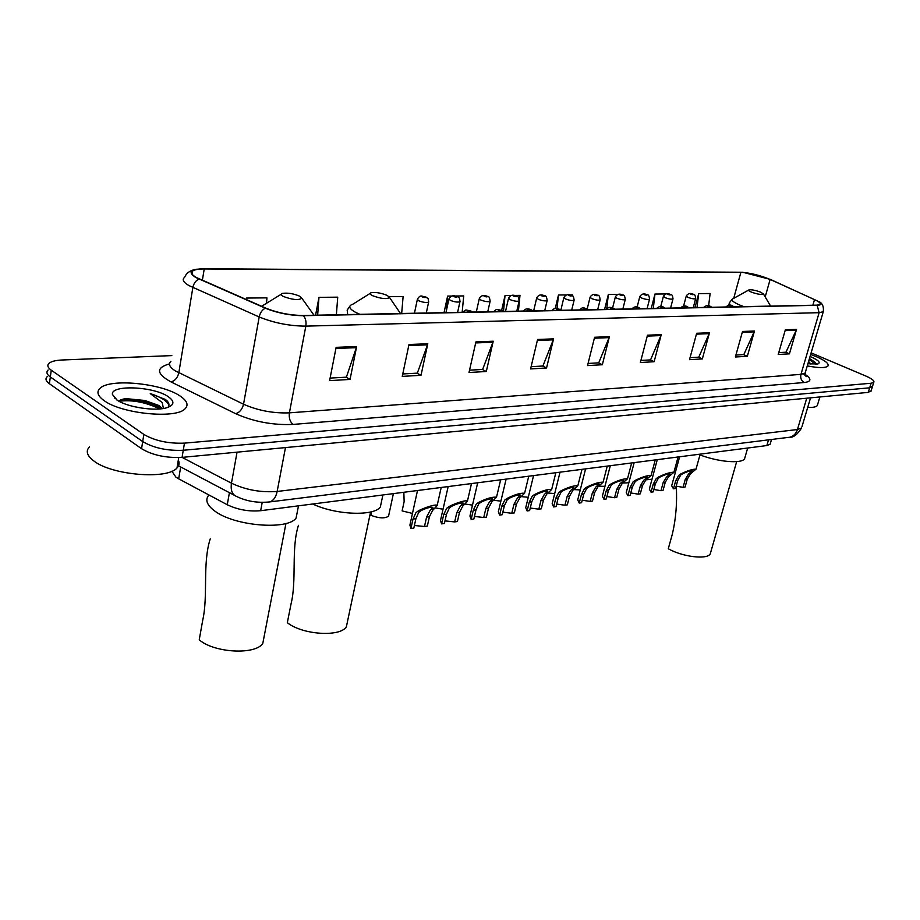 <?xml version="1.0" encoding="UTF-8"?>
<svg xmlns="http://www.w3.org/2000/svg" width="920" height="920" viewBox="0 0 920 920"><rect width="100%" height="100%" fill="white"/><g stroke="black" fill="none" stroke-linecap="round" stroke-linejoin="round"><path stroke-width="1.38" d="M770.431 443.187L770.109 444.268L766.855 445.556L260.659 510.703C248.848 511.727 237.716 509.737 227.251 504.746L178.687 478.837L175.927 477.158L171.879 471.212M47.219 376.636C45.068 378.706 45.793 381.064 49.404 383.709L141.565 448.707C152.57 455.227 166.071 458.114 182.056 457.378L868.273 392.38L871.171 390.701M171.833 355.603L62.111 359.996C55.718 360.284 51.37 361.376 49.059 363.273C46.908 365.286 47.644 367.597 51.267 370.208L143.842 434.412L142.692 441.565C153.732 448.051 167.256 450.949 183.252 450.271L869.687 387.815L872.585 386.159L869.687 387.815L183.252 450.271C167.256 450.949 153.732 448.051 142.692 441.565L50.336 376.97L142.692 441.565L141.565 448.707M48.139 369.966C45.989 372.002 46.713 374.336 50.336 376.97C46.713 374.336 45.989 372.002 48.139 369.966M104.167 400.66C121.785 413.897 176.329 419.106 185.092 408.756C188.795 404.961 187.105 400.695 180.021 395.968C161.908 383.318 109.905 378.097 99.992 388.32C96.278 391.874 97.669 395.991 104.167 400.66C121.785 413.897 176.329 419.106 185.092 408.756C188.795 404.961 187.105 400.695 180.021 395.968C161.908 383.318 109.905 378.097 99.992 388.32C96.278 391.874 97.669 395.991 104.167 400.66M807.265 365.895C818.57 368.058 825.447 368.126 827.873 366.103C829.276 363.803 825.412 360.651 816.281 356.649L810.646 354.464L816.281 356.649C825.412 360.651 829.276 363.803 827.873 366.103C825.447 368.126 818.57 368.058 807.265 365.895M196.305 277.472C191.739 274.839 190.532 272.676 192.683 270.974C194.672 269.629 198.513 268.962 204.228 268.973L740.899 272.297C750.191 272.872 759.943 275.252 770.132 279.427L814.51 299.598C819.122 301.748 820.985 303.358 820.065 304.428L816.73 305.164L303.036 315.468C290.087 315.341 277.667 312.892 265.788 308.119L196.305 277.472M195.707 277.472L265.282 308.166C277.46 313.065 290.202 315.572 303.473 315.709L817.144 305.325C821.64 305.106 821.997 303.796 818.236 301.369L770.488 279.45L742.693 272.251L203.849 268.767C190.256 269.169 187.542 272.078 195.707 277.472M114.505 398.084L115.322 397.934M143.842 434.412C154.905 440.853 168.44 443.762 184.46 443.129L871.102 383.249L873.758 382.375C874.644 380.846 872.033 378.752 865.915 376.073L811.118 352.866M709.481 332.764L702.339 358.915L689.517 359.662L696.658 333.27L709.481 332.764L709.17 333.649L696.417 334.155M754.469 331.016L747.339 356.293L735.367 356.994L742.509 331.476L754.469 331.016L754.158 331.867L742.268 332.339M796.547 329.372L789.418 353.843L778.216 354.499L785.346 329.808L796.547 329.372L796.237 330.199L785.105 330.636M553.575 338.859L546.549 367.988L530.587 368.92L537.579 339.48L553.575 338.859L553.265 339.848L537.349 340.48M493.223 341.216L486.3 371.496L469.016 372.508L475.916 341.895L493.223 341.216L492.913 342.24L475.674 342.93M427.8 343.769L421.015 375.303L402.247 376.395L408.997 344.505L427.8 343.769L427.501 344.839L408.767 345.586M356.638 346.553L350.048 379.431L329.601 380.627L336.133 347.346L356.638 346.553L356.35 347.668L335.915 348.473M661.25 334.65L654.12 361.721L640.366 362.526L647.484 335.19L661.25 334.65L660.939 335.57L647.243 336.11M609.419 336.674L602.335 364.734L587.535 365.596L594.607 337.26L609.419 336.674L609.109 337.628L594.366 338.215M617.792 294.423L608.338 294.515L604.601 309.419M621.345 294.549L620.678 294.4M665.735 293.952L654.971 294.055L651.222 308.487M708.619 305.842L710.136 293.514L698.694 293.63L694.933 307.602M451.697 296.044L447.626 296.091L444.026 312.639M462.185 312.282L463.703 295.929L455.02 296.022M401.672 313.49L403.121 296.527L389.091 296.666M336.375 314.801L337.732 297.16L318.987 297.344L315.572 315.226M266.536 303.68L266.926 297.861L246.594 298.057L246.33 299.586M566.398 294.929L558.474 295.009L555.231 308.499M572.297 295.918L572.412 294.872L569.422 294.894M511.175 295.469L505.034 295.527L501.63 310.397M518.409 311.155L519.984 295.377L514.349 295.435M602.335 364.734L598.414 362.859M588.075 363.446L598.713 362.848L609.109 337.628M654.12 361.721L650.233 359.916M640.906 360.445L650.532 359.904L660.939 335.57M350.048 379.431L346.081 377.188M330.096 378.097L346.38 377.177L356.35 347.668M421.015 375.303L417.047 373.163M402.764 373.968L417.346 373.14L427.501 344.839M486.3 371.496L482.333 369.449M469.545 370.185L482.632 369.437L492.913 342.24M546.549 367.988L542.604 366.034M531.116 366.689L542.903 366.01L553.265 339.848M789.418 353.843L785.657 352.222M778.757 352.613L785.944 352.21L796.237 330.199M747.339 356.293L743.521 354.614M735.908 355.051L743.808 354.603L754.158 331.867M702.339 358.915L698.487 357.178M690.069 357.661L698.774 357.155L709.17 333.649M505.034 295.527L503.47 311.454M447.626 296.091L446.234 311.362M318.987 297.344L317.653 315.18M246.594 298.057L246.491 299.655M558.474 295.009L557.048 308.556M608.338 294.515L606.763 308.717M654.971 294.055L653.292 308.441M698.694 293.63L696.992 307.567M89.459 446.878C85.56 450.995 86.928 455.618 93.552 460.747C111.515 475.318 167.785 479.849 177.008 467.9C179.25 465.554 179.676 462.955 178.308 460.115M162.15 408.664L159.171 405.582L144.854 400.464L158.941 407.054L160.701 408.836M133.434 406.513L143.255 408.342M167.958 407.341C169.487 405.478 169.28 403.409 167.359 401.154L165.416 399.475L150.224 393.576L162.242 402.58L163.392 408.48M116.736 399.878C126.834 407.249 155.687 411.619 167.175 407.606C174.432 404.961 174.788 401.327 168.256 396.692C153.881 386.4 110.526 384.445 112.435 394.461L116.736 399.878M144.854 400.464L125.327 398.567L119.427 400.556M150.224 393.576C160.655 396.922 166.899 400.809 168.946 405.225M119.037 401.281C131.813 399.556 145.417 402.109 159.827 408.917M120.853 399.659L121.635 399.567C133.688 398.682 146.038 401.108 158.7 406.858M210.231 538.867C202.308 563.626 208.276 595.528 202.745 620.126L199.226 639.791C214.187 653.016 255.76 655.132 262.809 643.333L264.12 636.513M299.828 296.251C293.71 293.641 287.971 292.686 282.589 293.365C280.589 294.009 280.807 295.021 283.233 296.412C292.272 299.805 298.483 300.438 301.886 298.275L299.828 296.251M208.759 495.19C204.907 499.893 206.896 505.16 214.716 511.002C234.266 526.091 287.707 530.438 296.102 518.04L297.516 510.807M298.448 525.32C290.961 548.711 296.93 580.014 291.053 603.888L287.339 622.69C302.3 634.834 340.216 637.284 346.391 626.75L347.587 621.092M387.285 295.469C381.374 293.02 376.027 292.089 371.254 292.686C369.449 293.284 369.805 294.25 372.312 295.596C380.846 298.759 386.596 299.391 389.539 297.493L387.285 295.469M312.708 503.999C335.466 514.958 373.773 516.465 380.328 507.058L381.604 501.066M676.269 486.151C677.235 502.619 675.958 518.5 672.439 533.761L668.288 548.722C682.145 556.841 707.066 559.889 710.228 553.943L710.815 551.919M760.495 292.089C755.584 290.306 751.766 289.558 749.041 289.846C747.994 290.248 748.822 291.019 751.513 292.169C757.976 294.377 761.967 294.986 763.462 293.998L760.495 292.089M699.97 454.917C718.359 461.966 741.336 463.921 744.556 458.85L745.165 456.722M816.051 364.308L815.43 362.733L809.623 358.777M807.898 363.756L817.88 363.986C820.847 362.641 818.616 360.306 811.175 356.971L810.048 356.5M808.599 361.387L810.899 364.159M807.702 407.433C812.843 407.617 816.04 407.008 817.293 405.605L817.719 404.19M809.163 359.49L815.787 364.331M810.405 359.122L814.878 362.135M371.622 511.716L370.863 515.269C378.798 518.351 384.686 518.673 388.539 516.223L393.392 493.614M388.861 514.717L388.539 516.223M403.846 492.269L404.133 501.641L402.12 510.899L412.47 513.441M443.037 509.208L435.574 507.966M472.489 505.114L465.232 504.068M500.882 501.135L493.798 500.284M528.275 497.283L521.341 496.616M554.714 493.534L547.963 493.062M580.255 489.888L573.689 489.612M604.946 486.312L598.575 486.266M628.843 482.793L622.656 483.023M652.015 479.171L645.966 479.86M414.402 525.504L424.488 526.481L426.581 517.109L429.916 510.749L432.917 507.368C430.272 506.943 426.282 508.047 420.911 510.68L418.726 512.348L415.909 518.661L413.827 528.103L410.918 528.54L409.906 525.101L417.507 490.509M410.918 528.54L412.999 519.087L415.909 512.739L418.013 511.094C422.188 508.472 436.287 503.493 437.149 505.528L432.687 510.358L429.433 516.695L427.34 526.056L424.488 526.481M444.992 520.881L454.664 521.916L456.78 512.704L460.115 506.46L463.209 503.091C460.69 502.699 456.791 503.78 451.524 506.356L449.339 507.989L446.51 514.199L444.394 523.468L441.6 523.894L440.484 520.501L448.166 486.565M441.6 523.894L443.704 514.613L446.625 508.38L448.73 506.747C452.904 504.183 466.601 499.318 467.394 501.273L462.783 506.08L459.528 512.302L457.412 521.502L454.664 521.916M474.444 516.442L483.736 517.511L485.875 508.461L489.221 502.32L492.395 498.985C489.98 498.605 486.185 499.675 481.01 502.193L478.837 503.792L475.973 509.91L473.846 519.018L471.155 519.42L469.947 516.074L477.687 482.77M471.155 519.42L473.271 510.301L476.215 504.171L478.319 502.573C486.105 498.582 492.177 496.788 496.524 497.179L491.786 501.952L488.531 508.081L486.392 517.109L483.736 517.511M502.849 512.164L511.773 513.268L513.923 504.378L517.27 498.329L520.524 495.017C518.213 494.672 514.51 495.719 509.427 498.168L507.253 499.755L504.378 505.77L502.239 514.717L499.64 515.108L498.341 511.807L506.126 479.113M499.64 515.108L501.779 506.149L504.735 500.112L506.839 498.536C514.498 494.649 520.421 492.878 524.607 493.235L519.754 497.984L516.488 503.999L514.337 512.889L511.773 513.268M530.242 508.035L538.832 509.174L540.983 500.434L544.329 494.488L547.664 491.188C545.445 490.866 541.834 491.901 536.843 494.304L534.669 495.857L531.771 501.768L529.621 510.577L527.114 510.956L525.734 507.69L533.566 475.582M527.114 510.956L529.264 502.136L532.243 496.202L534.336 494.649C541.88 490.843 547.664 489.106 551.689 489.44L546.721 494.143L543.455 500.066L541.293 508.806L538.832 509.174M556.68 504.068L564.949 505.229L567.111 496.616L570.457 490.774L573.861 487.508C571.722 487.197 568.192 488.221 563.293 490.555L561.131 492.096L558.221 497.916L556.048 506.575L553.633 506.943L552.172 503.723L560.038 472.167M553.633 506.943L555.795 498.272L558.785 492.43L560.878 490.9C568.295 487.174 573.953 485.472 577.829 485.772L572.769 490.44L569.503 496.271L567.329 504.861L564.949 505.229M582.21 500.227L590.168 501.411L592.353 492.936L595.688 487.186L599.15 483.943C597.091 483.655 593.653 484.656 588.834 486.956L586.672 488.462L583.763 494.19L581.578 502.711L579.243 503.056L577.714 499.893L585.603 468.878M579.243 503.056L581.417 494.534L584.407 488.784L586.5 487.278C593.814 483.644 599.334 481.953 603.083 482.229L597.919 486.864L594.654 492.602L592.48 501.055L590.168 501.411M606.889 496.535L614.56 497.72L616.745 489.382L620.068 483.713L623.599 480.504C621.621 480.24 618.251 481.217 613.502 483.46L611.363 484.955L608.442 490.601L606.257 498.973L603.991 499.318L602.381 496.179L610.305 465.704M603.991 499.318L606.176 490.923L609.167 485.265L611.248 483.782C618.458 480.217 623.863 478.561 627.486 478.803L622.231 483.414L618.976 489.06L616.791 497.375L614.56 497.72M630.752 492.959L638.146 494.143L640.331 485.944L643.655 480.366L647.243 477.169C645.322 476.928 642.033 477.894 637.365 480.091L635.237 481.562L632.304 487.117L630.108 495.362L627.923 495.696L626.244 492.602L634.179 462.633M627.923 495.696L630.108 487.439L633.109 481.861L635.179 480.401C642.286 476.905 647.577 475.272 651.084 475.49L645.748 480.067L642.494 485.633L640.297 493.822L638.146 494.143M653.832 489.497L660.962 490.693L663.159 482.62L666.471 477.123L670.105 473.949C668.254 473.719 665.033 474.685 660.445 476.824L658.317 478.285L655.385 483.747L653.188 491.866L651.072 492.188L649.336 489.141L657.282 459.655M651.072 492.188L653.269 484.058L656.27 478.572L658.329 477.123C665.332 473.708 670.519 472.098 673.9 472.293L668.495 476.836L665.252 482.31L663.056 490.371L660.962 490.693M676.177 486.151L683.065 487.347L685.262 479.4L688.562 473.984L692.242 470.844C690.448 470.626 687.297 471.569 682.778 473.673L680.673 475.099L677.73 480.493L675.533 488.485L673.486 488.796L671.681 485.794L679.638 456.78M673.486 488.796L675.682 480.792L678.684 475.387L680.742 473.961C687.631 470.614 692.714 469.027 696.003 469.2L690.518 473.708L687.286 479.101L685.089 487.036L683.065 487.347M180.677 466.969L178.687 478.837M229.425 492.683L227.251 504.746M262.211 502.389L260.659 510.703M768.522 439.852L766.855 445.556M268.41 502.078L269.479 501.94C257.473 503.113 246.514 501.296 236.624 496.478C232.196 494.661 230.471 490.245 231.472 483.207L182.068 457.378L184.46 443.129M49.404 383.709L51.267 370.208M868.273 392.38L871.102 383.249M788.532 437.368L269.479 501.94C273.309 500.882 275.873 497.386 277.15 491.452C261.084 492.694 245.858 489.957 231.472 483.207L237.049 452.168M806.748 398.199L797.444 429.525L801.596 427.949C797.341 434.585 793.362 437.678 789.659 437.218C793.442 436.344 796.03 433.78 797.444 429.525L277.15 491.452L285.476 447.58M810.566 397.842L801.987 426.615M204.228 268.973L202.354 280.289M817.144 305.325L819.133 312.673L305.831 326.128C289.616 326.048 274.068 323 259.187 316.963L188.991 285.602C183.333 282.29 181.849 279.553 184.552 277.392C186.587 272.665 190.808 269.928 197.225 269.146M170.901 361.353C168.164 363.998 169.544 367.126 175.041 370.737L243.535 404.225C258.071 410.596 273.366 413.471 289.409 412.85L800.952 374.371L805.149 373.072L805.506 371.875M198.881 279.024C195.718 280.611 193.706 283.44 192.855 287.523L178.814 372.807C177.606 377.821 174.995 380.846 170.97 381.903C156.273 373.716 155.79 367.712 169.521 363.894M805.126 374.405C811.75 378.925 811.463 381.639 804.252 382.524L293.146 424.419C290.018 421.935 288.776 418.071 289.409 412.85L305.831 326.128C306.452 321.908 305.67 318.435 303.473 315.709M823.572 310.707L823.273 311.719L819.133 312.673L800.952 374.371C800.193 378.108 801.297 380.822 804.252 382.524M293.146 424.419C273.033 425.316 253.862 421.739 235.646 413.678C239.614 412.505 242.247 409.354 243.535 404.225L259.187 316.963C260.118 312.788 262.142 309.856 265.282 308.166M235.646 413.678L170.97 381.903M814.51 299.598L812.855 305.244M770.132 279.427L765.187 296.93M740.899 272.297L733.688 298.379M167.049 400.821L162.943 399.13M281.255 294.216L261.613 306.291M370.15 293.377L353.016 304.117C347.921 305.808 348.795 308.568 355.626 312.374L359.927 314.329M349.841 306.176L347.185 310.155L347.679 314.582M748.627 290.076L733.344 298.563C730.376 299.724 732.573 301.909 739.933 305.129L743.877 306.624M732.159 299.241L729.341 302.841L730.077 305.279M428.709 301.668L428.605 302.185C426.247 302.887 422.935 302.404 418.646 300.736L417.392 299.195C420.762 293.963 421.521 296.562 426.006 297.068C428.272 299.425 427.926 296.251 428.605 302.185L426.293 312.995M422.349 296.964C424.936 297.758 425.902 297.747 425.235 296.941C422.648 296.148 421.682 296.159 422.349 296.964M460.046 301.3L459.942 301.772C457.711 302.45 454.48 301.967 450.271 300.346L448.971 298.816C450.697 295.665 453.491 294.975 457.366 296.746C459.034 296.677 459.885 298.356 459.942 301.772L457.608 312.374M453.87 296.642C456.423 297.413 457.343 297.413 456.653 296.619C454.1 295.849 453.169 295.86 453.87 296.642M490.199 300.943L490.107 301.38C487.968 302.024 484.828 301.553 480.688 299.966L479.343 298.459C481.079 295.366 483.805 294.699 487.542 296.424C488.876 295.998 489.727 297.654 490.107 301.38L487.749 311.765M484.184 296.332C486.703 297.091 487.6 297.079 486.864 296.309C484.357 295.55 483.46 295.561 484.184 296.332M519.236 300.598L519.133 301.001C517.097 301.61 514.05 301.15 509.979 299.598L508.576 298.103C510.335 295.078 513.003 294.423 516.591 296.125C517.937 295.699 518.776 297.332 519.133 301.001L516.775 311.178M513.383 296.044C515.867 296.78 516.729 296.769 515.959 296.01C513.486 295.274 512.624 295.285 513.383 296.044M547.204 300.253L547.112 300.633C545.169 301.219 542.191 300.759 538.188 299.253L536.751 297.769C538.522 294.791 541.132 294.135 544.582 295.826C545.939 295.423 546.779 297.022 547.112 300.633L544.743 310.626M541.5 295.757C543.95 296.481 544.778 296.47 543.996 295.734C541.547 294.998 540.718 295.009 541.5 295.757M574.172 299.931L574.091 300.288C572.228 300.84 569.319 300.38 565.386 298.908L563.903 297.447C565.685 294.515 568.238 293.882 571.573 295.55C572.93 295.159 573.769 296.734 574.091 300.288L571.699 310.074M568.617 295.481C571.032 296.194 571.837 296.183 571.021 295.458C568.606 294.733 567.812 294.745 568.617 295.481M600.196 299.621L600.116 299.943C598.322 300.472 595.493 300.023 591.629 298.586L590.099 297.137C591.905 294.273 594.4 293.652 597.62 295.274C598.989 294.906 599.817 296.459 600.116 299.943L597.724 309.557M594.78 295.216C597.16 295.918 597.931 295.906 597.091 295.193C594.711 294.492 593.94 294.492 594.78 295.216M625.312 299.31L625.232 299.609C623.519 300.115 620.758 299.667 616.952 298.264L615.388 296.838C617.193 294.02 619.654 293.411 622.759 295.021C624.128 294.664 624.956 296.194 625.232 299.609L622.84 309.051M620.022 294.952C622.369 295.642 623.116 295.642 622.265 294.929C619.919 294.239 619.171 294.25 620.022 294.952M649.577 299.011L649.508 299.299C647.864 299.782 645.161 299.334 641.412 297.965L639.814 296.55C641.608 293.79 644.023 293.192 647.036 294.768C648.428 294.411 649.244 295.918 649.508 299.299L647.105 308.568M644.414 294.71C646.726 295.389 647.45 295.377 646.576 294.688C644.264 294.009 643.54 294.009 644.414 294.71M673.026 298.724L672.957 298.988C671.381 299.448 668.748 299.011 665.056 297.666L663.423 296.274C665.24 293.549 667.598 292.974 670.519 294.526C671.899 294.193 672.716 295.676 672.957 298.988L670.553 308.096M667.977 294.469C670.266 295.136 670.967 295.124 670.07 294.446C667.793 293.779 667.092 293.79 667.977 294.469M695.716 298.448L695.646 298.69C694.129 299.126 691.553 298.69 687.918 297.378L686.262 296.01C688.068 293.33 690.391 292.755 693.22 294.285C694.588 293.94 695.394 295.412 695.646 298.69L693.243 307.636M690.77 294.239C693.024 294.894 693.703 294.883 692.794 294.216C690.54 293.56 689.873 293.56 690.77 294.239M470.35 310.948C467.716 310.155 466.773 310.178 467.509 311.006C470.143 311.811 471.086 311.788 470.35 310.948M418.013 511.094L420.911 510.68M431.641 509.162L434.493 508.76M426.581 517.109L429.433 516.695M412.999 519.087L415.909 518.661M501.124 310.362C498.536 309.58 497.628 309.591 498.387 310.408C500.986 311.19 501.894 311.178 501.124 310.362M448.73 506.747L451.524 506.356M461.851 504.896L464.6 504.505M456.78 512.704L459.528 512.302M443.704 514.613L446.51 514.199M530.713 309.787C528.172 309.016 527.286 309.039 528.091 309.833C530.644 310.603 531.518 310.592 530.713 309.787M478.319 502.573L481.01 502.193M490.958 500.779L493.614 500.411M485.875 508.461L488.531 508.081M473.271 510.301L475.973 509.91M559.199 309.235C556.692 308.487 555.852 308.499 556.68 309.281C559.199 310.04 560.038 310.017 559.199 309.235M506.839 498.536L509.427 498.168M519.029 496.811L521.582 496.455M513.923 504.378L516.488 503.999M501.779 506.149L504.378 505.77M586.638 308.706C584.165 307.97 583.349 307.981 584.212 308.752C586.684 309.488 587.5 309.476 586.638 308.706M534.336 494.649L536.843 494.304M546.101 492.993L548.561 492.637M540.983 500.434L543.455 500.066M529.264 502.136L531.771 501.768M613.088 308.188C610.65 307.464 609.868 307.487 610.742 308.234C613.192 308.959 613.973 308.947 613.088 308.188M560.878 490.9L563.293 490.555M572.228 489.302L574.609 488.957M567.111 496.616L569.503 496.271M555.795 498.272L558.221 497.916M638.595 307.694C636.192 306.992 635.432 307.004 636.33 307.74C638.744 308.453 639.504 308.441 638.595 307.694M586.5 487.278L588.834 486.956M597.459 485.725L599.759 485.403M592.353 492.936L594.654 492.602M581.417 494.534L583.763 494.19M663.216 307.222C660.836 306.521 660.111 306.532 661.031 307.268C663.412 307.97 664.136 307.947 663.216 307.222M611.248 483.782L613.502 483.46M621.851 482.287L624.07 481.965M616.745 489.382L618.976 489.06M606.176 490.923L608.442 490.601M686.987 306.762C684.652 306.072 683.939 306.096 684.882 306.808C687.228 307.487 687.93 307.475 686.987 306.762M635.179 480.401L637.365 480.091M645.438 478.952L647.588 478.641M640.331 485.944L642.494 485.633M630.108 487.439L632.304 487.117M709.964 306.314C707.652 305.647 706.974 305.659 707.917 306.36C710.24 307.038 710.918 307.016 709.964 306.314M658.329 477.123L660.445 476.824M668.254 475.72L670.335 475.433M663.159 482.62L665.252 482.31M653.269 484.058L655.385 483.747M732.17 305.888C729.894 305.221 729.238 305.233 730.204 305.923C732.481 306.59 733.148 306.578 732.17 305.888M680.742 473.961L682.778 473.673M690.345 472.604L692.357 472.316M685.262 479.4L687.286 479.101M675.682 480.792L677.73 480.493M771.512 439.484L770.109 444.268M870.929 391.471L873.758 382.375M234.565 495.397L177.445 465.255M192.683 270.974L192.153 274.195M818.236 301.369C822.25 302.76 823.918 306.21 823.273 311.719L805.149 373.072L806.345 376.636L803.585 373.922M117.173 400.177L112.435 394.461M177.008 467.9L178.733 457.596M125.304 398.567L121.635 399.567M296.102 518.04L298.494 505.827M301.886 298.275L314.019 315.249M262.809 643.333L285.947 523.457M380.328 507.058L382.892 494.971M389.539 297.493L400.499 313.513M346.391 626.75L370.587 511.968M728.674 305.233L729.043 303.899M744.556 458.85L747.672 448.028M763.462 293.998L770.592 306.084M710.228 553.943L736.678 461.61M817.293 405.605L819.881 396.957M414.437 313.237L417.289 299.713M445.97 312.604L448.868 299.299M476.307 311.995L479.239 298.897M505.517 311.409L508.484 298.517M533.669 310.845L536.659 298.149M560.889 309.948L563.822 297.804M587.224 308.798L590.019 297.471M612.605 307.912L615.319 297.148M637.1 307.165L639.745 296.838M660.744 306.544L663.355 296.539M683.583 306.072L686.193 296.251M462.863 312.259C466.463 308.798 465.382 310.143 471.086 311.075L472.569 312.075M437.149 505.528L441.209 487.462M493.775 311.638C497.49 308.246 495.995 309.546 501.814 310.477L503.297 311.454M467.394 501.273L471.488 483.563M523.514 311.052C525.205 308.545 527.816 308.166 531.369 309.891L532.841 310.856M496.524 497.179L500.641 479.815M552.138 310.477C555.381 306.808 556.347 308.867 559.808 309.339L561.292 310.293M524.607 493.235L528.747 476.203M579.703 309.925C582.935 306.303 583.809 308.349 587.213 308.798L588.697 309.741M551.689 489.44L555.841 472.707M606.269 309.384C609.5 305.808 610.293 307.878 613.629 308.28L615.101 309.212M577.829 485.772L582.003 469.349M631.89 308.867C634.225 306.544 636.629 306.188 639.101 307.786L640.573 308.695M603.083 482.229L607.269 466.095M656.627 308.372C659.398 306.13 661.756 305.773 663.699 307.303L665.16 308.2M627.486 478.803L631.672 462.955M680.512 307.901C683.123 305.681 685.434 305.325 687.447 306.832L688.907 307.728M651.084 475.49L655.27 459.919M703.581 307.429C706.226 305.256 708.504 304.911 710.389 306.383L711.85 307.268M673.9 472.293L678.097 456.975M725.891 306.981C728.398 304.83 730.63 304.485 732.584 305.957L734.033 306.82M696.003 469.2L700.189 454.135"/></g></svg>
